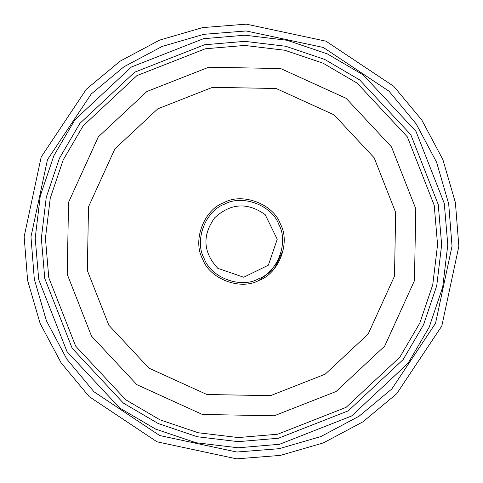 <?xml version="1.0" encoding="UTF-8"?>
<svg xmlns="http://www.w3.org/2000/svg" width="483" height="483" viewBox="0 0 483 483"><rect width="100%" height="100%" fill="white"/><g stroke="black" fill="none" stroke-linecap="round" stroke-linejoin="round"><path stroke-width="0.72" d="M66.986 351.564L119.754 408.069L155.659 429.115L195.923 442.724L238.125 447.795L279.597 444.275L351.564 416.014L408.069 363.246L429.115 327.341L442.724 287.077L447.795 244.875L444.275 203.403L416.014 131.436L363.246 74.931L327.341 53.885L287.077 40.276L244.875 35.205L203.403 38.725L131.436 66.986L74.931 119.754L53.885 155.659L40.276 195.923L35.205 238.125L38.725 279.597L66.986 351.564M91.504 336.096L136.858 384.667L202.329 414.45L274.241 415.785L336.096 391.496L384.667 346.142L414.45 280.671L415.785 208.759L391.496 146.904L346.142 98.333L280.671 68.55L208.759 67.215L146.904 91.504L98.333 136.858L68.55 202.329L67.215 274.241L91.504 336.096M258.936 280.4C278.963 273.511 290.766 242.526 280.4 224.064C273.511 204.037 242.526 192.234 224.064 202.6C204.037 209.489 192.234 240.474 202.6 258.936C209.489 278.963 240.474 290.766 258.936 280.4L274.314 268.711L283.292 249.91M217.809 268.349C203.126 252.355 202.069 235.511 214.651 217.809C230.645 203.126 247.489 202.069 265.191 214.651L277.236 239.266L268.349 265.191L243.734 277.236L217.809 268.349M441.812 325.995L458.85 246.324L455.397 202.606L442.887 159.601L421.834 120.074L393.796 86.354L325.995 41.188L246.324 24.15L202.606 27.603L159.601 40.113L120.074 61.166L86.354 89.204L41.188 157.005L24.15 236.676L27.603 280.394L40.113 323.399L61.166 362.926L89.204 396.646L157.005 441.812L236.676 458.85L280.394 455.397L323.399 442.887L362.926 421.834L396.646 393.796L441.812 325.995M72.178 348.285L123.376 403.112L158.213 423.531L197.281 436.735L238.228 441.655L278.462 438.238L348.285 410.822L403.112 359.624L423.531 324.787L436.735 285.719L441.655 244.772L438.238 204.538L410.822 134.715L359.624 79.888L324.787 59.469L285.719 46.265L244.772 41.345L204.538 44.762L134.715 72.178L79.888 123.376L59.469 158.213L46.265 197.281L41.345 238.228L44.762 278.462L72.178 348.285M75.644 346.106L125.791 399.809L159.915 419.812L198.187 432.744L238.294 437.562L277.707 434.217L346.106 407.356L399.809 357.209L419.812 323.085L432.744 284.813L437.562 244.706L434.217 205.293L407.356 136.894L357.209 83.191L323.085 63.188L284.813 50.256L244.706 45.438L205.293 48.783L136.894 75.644L83.191 125.791L63.188 159.915L50.256 198.187L45.438 238.294L48.783 277.707L75.644 346.106M108.814 325.18L148.933 368.149L206.851 394.496L270.468 395.674L325.18 374.186L368.149 334.067L394.496 276.149L395.674 212.532L374.186 157.82L334.067 114.851L276.149 88.504L212.532 87.326L157.82 108.814L114.851 148.933L88.504 206.851L87.326 270.468L108.814 325.18M224.716 204.067C205.45 210.697 194.094 240.51 204.067 258.284C210.697 277.55 240.51 288.906 258.284 278.933C277.55 272.303 288.906 242.49 278.933 224.716C272.303 205.45 242.49 194.094 224.716 204.067M323.338 47.473L389.014 91.221L416.177 123.883L436.572 162.173L448.683 203.826L452.034 246.173L435.527 323.338L391.779 389.014L359.117 416.177L320.827 436.572L279.174 448.683L236.827 452.034L159.662 435.527L93.986 391.779L66.823 359.117L46.428 320.827L34.317 279.174L30.966 236.827L47.473 159.662L91.221 93.986L123.883 66.823L162.173 46.428L203.826 34.317L246.173 30.966L323.338 47.473"/></g></svg>
